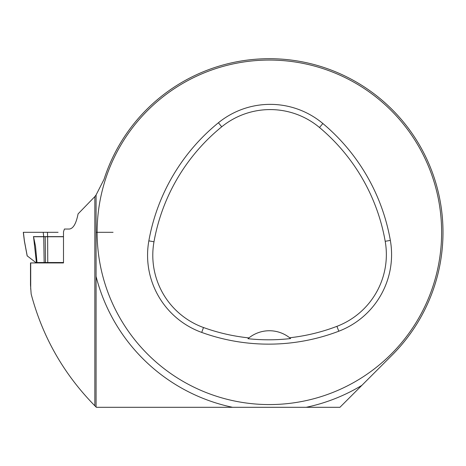 <?xml version="1.0" encoding="UTF-8"?>
<svg xmlns="http://www.w3.org/2000/svg" width="466" height="466" viewBox="0 0 466 466"><rect width="100%" height="100%" fill="white"/><g stroke="black" fill="none" stroke-linecap="round" stroke-linejoin="round"><path stroke-width="0.7" d="M306.174 407.301L96.363 407.301A246.077 246.077 0 0 1 96.083 407.022L96.078 194.98L104.029 179.363A173.62 173.62 0 0 1 359.775 84.09A173.62 173.62 0 0 1 392.145 355.08L361.89 385.341A178.816 178.816 0 0 1 306.174 407.301L339.924 407.301L361.89 385.341M94.843 405.781C63.76 374.146 42.534 336.901 31.164 294.034L30.5 284.936L30.5 262.935L63.492 262.935L63.492 231.765L64.424 229.033L69.347 229.033C73.267 228.59 76.179 223.546 78.072 213.9L94.843 196.605L94.843 405.781L96.107 407.045M97.12 232.313A172.251 172.251 0 0 1 355.5 83.14A172.251 172.251 0 0 1 355.5 381.491A172.251 172.251 0 0 1 97.12 232.313M148.846 240.858A196.862 196.862 0 0 1 218.426 122.75A82.028 82.028 0 0 1 322.851 123.507A196.862 196.862 0 0 1 390.345 240.404A82.028 82.028 0 0 1 338.788 331.215A196.862 196.862 0 0 1 201.714 332.421A82.028 82.028 0 0 1 148.846 240.858L153.99 241.772A191.643 191.643 0 0 1 221.723 126.804A76.803 76.803 0 0 1 319.501 127.509A191.643 191.643 0 0 1 385.201 241.306A76.803 76.803 0 0 1 336.924 326.34A191.643 191.643 0 0 1 289.66 337.768L290.615 338.549A192.528 192.528 0 0 1 247.959 338.695L248.914 337.908A191.643 191.643 0 0 1 203.491 327.516A76.803 76.803 0 0 1 153.99 241.772M247.959 338.695A32.812 32.812 0 0 1 289.66 337.768M96.107 194.945L94.843 196.605M24.366 240.998L23.3 232.313L58.087 232.313M63.492 262.527L45.482 262.527L45.19 236.635L43.717 236.635A1.054 1.008 -90 0 1 43.722 236.745L44.154 262.527L45.482 262.527M36.412 262.527L33.54 236.745L35.527 246.293L36.995 262.527L35.742 262.486L27.214 255.881M36.995 262.527L44.154 262.527M96.107 232.313L113.052 232.313L96.107 232.313M232.575 407.301A178.816 178.816 0 0 1 96.083 276.408M221.723 126.804L218.426 122.75M319.501 127.509L322.851 123.507M385.201 241.306L390.345 240.404M336.924 326.34L338.788 331.215M203.491 327.516L201.714 332.421M30.704 262.935L30.704 289.235M47.462 232.313L47.619 236.635L45.19 236.635M63.492 236.635L47.619 236.635A1.054 0.315 -90 0 1 47.625 236.745L63.492 236.745M43.21 232.313L43.717 236.635L33.383 236.635M33.54 236.745L47.625 236.745L47.759 262.527M27.244 256.026L24.418 240.998L23.399 232.313M35.527 246.293L35.591 246.834M27.174 255.945L24.378 241.068"/></g></svg>
